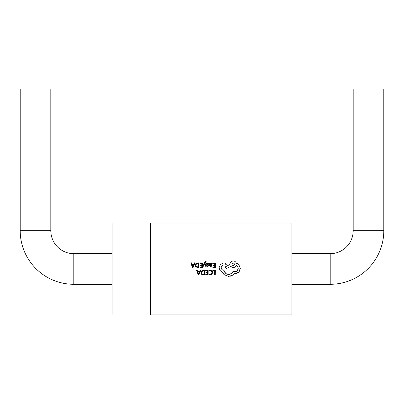 <?xml version="1.0" encoding="UTF-8"?>
<svg xmlns="http://www.w3.org/2000/svg" width="404" height="404" viewBox="0 0 404 404"><rect width="100%" height="100%" fill="white"/><g stroke="black" fill="none" stroke-linecap="round" stroke-linejoin="round"><path stroke-width="0.61" d="M291.946 284.29L330.214 284.29A53.586 53.586 0 0 0 383.8 230.704L383.8 89.057L353.182 89.057L353.182 230.704L383.8 230.704M291.946 253.672L330.214 253.672A22.962 22.962 0 0 0 353.182 230.704M112.054 253.672L73.786 253.672A22.962 22.962 0 0 1 50.818 230.704L20.2 230.704A53.586 53.586 0 0 0 73.786 284.29L112.054 284.29M50.818 230.704L50.818 89.057L20.2 89.057L20.2 230.704M150.328 314.943L150.328 223.013L112.054 223.013L112.054 314.943L150.328 314.943M191.264 262.817L190.733 262.812L192.481 267.493L192.996 267.499M194.268 262.837L194.935 262.842L194.268 262.837L193.809 264.11L191.865 264.095L191.4 262.817M201.783 263.423L199.874 263.408L201.783 263.423L201.773 264.994L200.101 264.984L200.096 265.519L201.768 265.529L201.758 267.024L199.955 267.009L199.95 267.549L201.874 267.559M199.879 262.878L202.389 262.893L202.359 267.564L202.389 262.893L199.879 262.878L199.874 263.408M203.606 266.241L202.995 266.236L203.606 266.241L204.53 263.731M205.131 261.545L205.737 261.348L204.54 262.408L204.964 261.691M205.737 261.348L206.111 261.398L205.737 261.348L206.111 261.398L206.111 261.918L205.176 262.312L204.914 262.918L205.777 261.848L205.176 262.312M206.111 261.918L205.777 261.848L206.111 261.918L206.111 261.398M206.197 266.256L205.545 266.251L206.197 266.256L204.914 262.918M204.692 263.741L205.545 266.251M208.777 263.055L208.777 263.661L208.777 263.055L208.196 262.878M208.262 263.398L208.777 263.661M207.121 263.777L207.272 264.095L207.121 263.777L207.813 263.332M207.272 264.095L208.595 264.847L208.757 265.372L208.595 264.847L208.757 265.372L208.025 266.261M208.585 265.893L207.454 266.342L206.666 266.191L208.378 266.084M206.666 265.62L207.515 265.867L208.156 265.423L208.03 265.11L207.974 265.746L207.515 265.867L206.666 265.62L206.666 266.191M207.151 265.827L207.515 265.867M207.464 264.822L206.52 263.832L206.712 264.383L208.03 265.11M209.742 265.903L209.555 265.09L210.752 266.367L211.903 266.064L211.908 265.494L211.903 266.064L211.454 266.271M210.752 266.367L210.12 266.241M209.575 262.943L210.156 262.948L210.156 263.464L210.156 262.948L209.575 262.943L209.555 265.09M210.171 263.464L211.196 262.878L210.156 263.464M211.782 263.014L212.115 263.327M211.13 264.938L210.141 265.069L211.13 264.938L212.246 263.857L211.964 263.145L211.196 262.878M204.757 274.993L203.429 274.983L204.757 274.993L204.793 270.321L203.762 270.311M203.51 270.311L201.692 270.953L200.975 272.69L201.298 273.922M200.975 272.69L201.03 272.114M201.692 270.953L202.944 270.352M212.807 270.912L212.807 270.377L212.807 270.912L214.665 270.922L214.635 275.058L214.665 270.922L214.272 270.922M214.635 275.058L215.241 275.063L215.271 270.397L213.302 270.382M209.575 270.917L209.115 271.124L209.121 270.544L209.62 270.362M209.928 270.306L210.944 270.337M212.307 271.337L212.565 272.094M209.464 275.033L211.913 274.432L211.479 274.776M209.09 274.907L209.095 274.281L209.09 274.907M209.711 274.513L209.095 274.281M211.141 274.321L211.716 273.725M211.948 272.983L211.469 274.053L210.191 274.563M210.721 270.862L211.519 271.316L211.969 272.655M206.055 270.862L205.671 270.857L205.676 270.326L208.186 270.347L205.676 270.326L205.671 270.857L207.58 270.872L207.57 272.442L207.58 270.872M205.894 272.968L205.899 272.432L205.894 272.968L207.565 272.978L207.555 274.473L205.752 274.462L205.747 274.998L205.752 274.462L207.555 274.473L207.565 272.978L207.171 272.978M207.57 272.442L206.232 272.432M199.606 271.564L200.066 270.286L199.606 271.564L197.662 271.549L197.192 270.266L196.531 270.261L197.192 270.266L197.662 271.549L198.051 271.549M200.066 270.286L200.732 270.291L200.066 270.286M214.716 263.514L212.807 263.499L214.716 263.514L214.706 265.085L213.428 265.075M215.322 262.984L215.292 267.655L215.322 262.984L213.595 262.974M214.332 267.11L212.888 267.1L212.888 267.64L214.812 267.655M213.034 265.075L213.034 265.61L214.367 265.62M198.738 262.868L198.995 262.868L198.965 267.539L198.697 267.539M196.344 263.176L197.713 262.863L195.895 263.504L195.177 265.236L195.501 266.468M195.177 265.236L195.238 264.665M220.008 270.301L219.114 267.645C219.271 269.791 220.357 271.246 222.372 272.018L220.534 270.907M225.871 264.913L225.275 265.1L226.316 264.075L225.356 263.039L223.402 263.029L220.367 264.499L219.114 267.645L219.21 266.746M220.367 264.499L221.069 263.883M223.402 263.029L223.791 263.029M225.356 263.039L225.77 263.166M226.316 264.075L226.205 264.534M223.978 265.054L225.078 265.064M221.402 266.574L221.175 267.625L221.644 269.13M222.609 269.963L224.013 270.236L224.437 271.74L226.169 273.69M226.841 274.048L228.634 274.422L231.371 273.569M231.997 273.043L233.103 271.266L233.795 271.589M234.078 271.67L235.951 271.599L236.789 271.17M237.214 270.816L238.203 268.478L237.698 266.701M233.972 267.468L233.098 267.579C234.588 267.509 235.633 266.786 236.234 265.408L234.537 267.256M226.149 268.726L225.134 266.958L226.149 268.726L230.613 266.433L233.098 267.579L232.249 267.463M231.239 261.494L233.143 260.903C231.123 261.09 230.012 262.191 229.8 264.201L230.795 261.858M234.881 273.766L234.118 273.695L234.881 273.766L238.708 272.2L240.299 268.428L238.926 264.797L236.284 263.186C235.739 261.757 234.689 260.994 233.143 260.903C234.689 260.994 235.734 261.752 236.284 263.186L237.602 263.726M240.299 268.428L239.451 271.281M238.708 272.2L236.067 273.644M228.649 276.412L224.149 274.654L228.649 276.412L232.643 275.144L234.118 273.695L233.396 274.518M232.643 275.144L230.583 276.144M222.372 272.018L224.149 274.654L223.195 273.579M150.328 314.908L291.946 314.908L291.946 223.048L150.328 223.048M211.913 274.432L212.6 272.624L212.014 270.933L210.413 270.281L209.121 270.544L209.115 271.124L210.322 270.816M205.747 274.998L208.151 275.013L208.186 270.347M201.667 274.351L203.429 274.983M202.111 273.998L204.161 274.447L204.187 270.847L202.116 271.321L201.606 272.675L202.111 273.998L201.748 273.488M201.606 272.675L202.454 271.074M203.207 270.857L204.187 270.847L204.161 274.447M196.531 270.261L198.273 274.947L198.919 274.947L200.732 270.291M199.021 272.084L199.414 272.089L198.702 274.023L199.414 272.089L197.844 272.079L198.606 274.351L197.844 272.079M198.702 274.023L198.622 274.351M212.812 262.969L212.807 263.499M214.701 265.62L214.691 267.115M211.908 265.494L210.812 265.893L210.141 265.069M210.146 264.625L211.494 264.322L211.651 263.903L211.04 263.358L210.403 263.625L210.146 264.302M210.403 263.625L211.04 263.358M211.484 263.509L211.494 264.322L210.928 264.524M206.904 263.11L206.52 263.832M204.54 262.408L202.995 266.236M195.869 266.898L197.632 267.529L198.965 267.539L198.995 262.868L197.713 262.863M196.314 266.544L198.364 266.999L198.389 263.398L196.319 263.873L195.809 265.226L196.314 266.544L195.955 266.039M195.809 265.226L196.657 263.625M197.41 263.408L198.389 263.398M193.122 267.499L194.935 262.842M192.824 266.898L193.617 264.635L192.046 264.625L192.738 266.574M192.046 264.625L193.617 264.635M236.234 265.408C237.486 266.049 238.148 267.069 238.203 268.478C237.991 270.488 236.88 271.589 234.86 271.776L233.103 271.266C232.295 273.276 230.805 274.326 228.634 274.422C226.043 274.19 224.503 272.796 224.013 270.236L223.745 270.236C222.175 270.074 221.321 269.2 221.175 267.625C221.306 266.14 222.109 265.282 223.584 265.054M229.8 264.201L229.8 264.534L225.134 266.958M233.643 265.393L233.143 265.489C234.825 264.635 234.83 263.772 233.164 262.898L233.845 263.1M232.674 262.989L233.164 262.898C231.487 263.746 231.477 264.61 233.143 265.489L232.457 265.282M330.214 253.672L330.214 284.29M73.786 253.672L73.786 284.29"/></g></svg>
